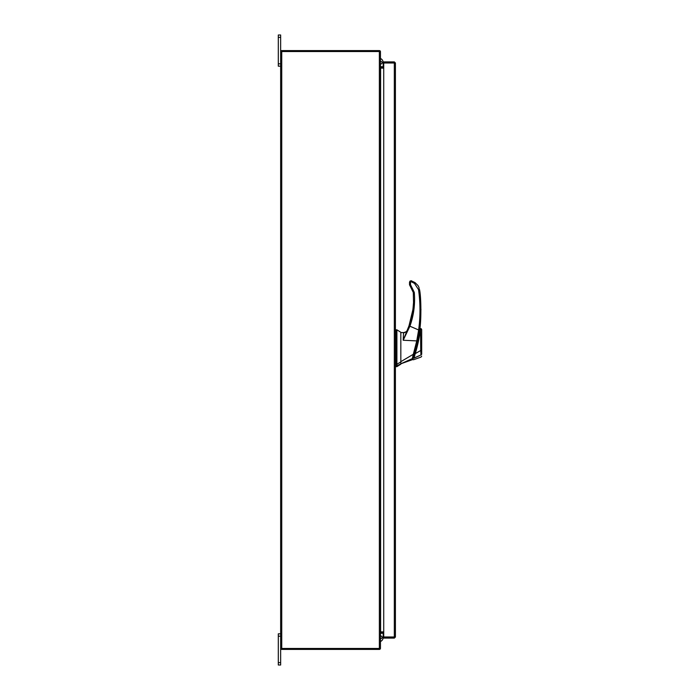 <?xml version="1.0" encoding="UTF-8"?>
<svg xmlns="http://www.w3.org/2000/svg" width="700" height="700" viewBox="0 0 700 700"><rect width="100%" height="100%" fill="white"/><g stroke="black" fill="none" stroke-linecap="round" stroke-linejoin="round"><path stroke-width="1.05" d="M280.648 636.186L278.303 636.186L278.303 633.815L280.648 633.815M280.648 665L278.303 665L278.303 662.629L280.648 662.629L280.648 665M278.303 636.186L278.303 662.629M379.514 649.39A1.094 1.094 0 0 0 380.433 648.471L280.648 648.471L280.648 662.629M280.648 37.371L278.303 37.371L278.303 35L280.648 35L280.648 51.529L380.45 51.529A1.094 1.094 0 0 0 379.514 50.61M280.648 66.185L278.303 66.185L278.303 63.814L280.648 63.814M278.303 37.371L278.303 63.814M400.829 364.201L396.9 366.651L396.9 365.899L400.829 363.79L412.396 359.678M395.911 329.822L396.9 329.822L400.829 332.273L400.829 361.865L396.9 364.306L396.9 329.822L396.9 365.899L395.911 365.899L395.911 366.651L396.9 366.651M396.9 364.306L395.911 364.306L395.911 329.822L395.911 365.899M400.829 361.865L400.829 363.79L400.829 361.672L413.324 354.287L416.754 340.909L403.191 340.244L403.506 333.113L406.227 331.721L403.9 332.579L400.829 332.561L403.9 332.579M419.186 331.345L414.164 353.623L414.654 353.623C417.41 344.269 419.195 336 420.026 328.816L420 329.017M420 329.026L419.93 329.543M417.252 344.111L416.623 346.658M414.654 353.623L413.245 357.963C412.466 360.194 412.466 360.194 413.245 357.954L412.755 357.954M414.627 353.727L414.321 354.716M414.365 354.567L413.402 357.507C412.659 359.669 412.659 359.669 413.402 357.507L413.586 356.965M416.596 346.762L417.025 345.021M417.322 343.787L417.489 343.088M417.83 341.539L418.092 340.331M419.239 334.215L419.344 333.559M419.729 331.021L418.101 340.27M418.04 340.576L417.751 341.889M414.592 356.046L415.223 353.631L420.726 350.507L420.534 328.571L420.726 350.507L421.697 350.49L421.697 354.296C421.697 356.738 421.697 356.738 421.697 354.296L420.971 354.953C421.067 357.709 421.067 357.709 420.971 354.953L414.015 358.041C413.289 360.325 413.289 360.325 414.015 358.041C413.289 360.325 413.289 360.325 414.015 358.041L415.223 353.631C418.023 344.286 419.746 335.939 420.394 328.598C420.07 334.066 417.777 345.704 415.223 353.631L414.715 353.439M419.379 333.358A147.341 147.341 0 0 0 419.632 331.669M420.394 328.598L421.697 329.534L421.085 328.624M420.376 328.921L420.341 329.402M420.009 332.308L419.877 333.296M419.781 333.918L419.65 334.731M419.142 337.68L417.419 345.686M417.016 347.279L416.868 347.839M420.726 350.507L420.971 354.953L413.971 358.19M414.015 358.041L412.912 357.507M420.761 350.936L420.892 353.211M421.697 350.49L421.697 329.543L421.697 350.49M395.911 360.561L395.911 364.166L395.421 364.166L395.421 365.654L395.911 365.654M395.911 343.236L395.911 338.809M406.227 332.255L407.225 330.374L406.227 331.721M412.93 358.155C412.23 360.168 412.23 360.168 412.93 358.155L412.317 358.601C411.635 360.815 411.635 360.815 412.317 358.601L400.829 363.79M412.309 358.601L413.289 354.296L414.076 354.436M407.96 328.598L406.7 331.555L403.506 333.113M420.963 309.838L418.985 287.446L418.023 285.547L414.995 282.572L410.996 280.7L409.517 282.179L410.06 281.033L409.517 284.637L410.506 284.611L410.506 282.152L409.517 282.179L409.517 284.637L409.99 285.714L410.655 284.97L414.277 292.381C415.257 303.975 413.805 315.245 409.911 326.2L408.984 325.894L412.947 309.426L413.534 302.453L412.947 309.426L408.984 325.894L403.191 340.244L409.911 326.2L418.635 329.971L416.754 340.909L417.454 341.145L419.606 330.129L418.635 329.971C420.464 316.523 420.429 303.074 418.539 289.634L418.565 289.809M413.324 305.909L412.641 311.596M409.675 323.873L408.152 328.116M407.374 330.015L408.537 327.11C411.53 319.165 413.192 310.94 413.534 302.453L413.297 292.495L413.787 292.469L413.324 292.828M410.996 280.7L410.506 282.152L411.18 281.697L414.47 283.377L418.539 289.634L419.51 289.52C421.295 297.115 421.321 322.665 419.606 330.129M419.58 330.304L419.79 328.72M408.993 327.303L408.537 327.11M409.544 284.909L409.99 285.714L410.322 285.364L409.99 285.714L413.297 292.495L413.534 302.453M380.45 638.496A1.269 1.269 0 0 0 382.121 637.298A1.269 1.269 0 0 0 380.45 636.099M383.189 633.185L383.189 637.298A4.681 4.681 0 0 1 380.45 641.55M394.494 637.009L395.421 637.009L394.328 638.102L394.328 636.991L383.723 636.991L383.723 63.009L395.421 62.991L395.421 637.009L394.328 636.991L394.328 63.009L395.421 62.991L394.328 61.897L394.328 62.825L383.723 62.825L383.723 61.897L394.328 61.897M394.328 638.102L383.723 638.102L383.723 637.175L394.328 637.175M383.723 631.864L380.608 631.864L380.608 68.136L383.723 68.136M380.45 648.471L380.45 51.529M280.648 648.471L280.648 51.529M383.723 66.815L380.45 66.657M383.723 67.751L380.608 67.751A1.094 1.094 0 0 1 380.45 67.734M379.514 51.529L379.514 50.593L281.575 50.593L281.575 51.529M380.45 632.266A1.094 1.094 0 0 1 380.608 632.249L383.723 632.249M380.45 633.343L383.723 633.185M379.514 648.471L379.514 649.407L281.575 649.407L281.575 648.471M380.45 61.504A1.269 1.269 0 0 1 382.121 62.703A1.269 1.269 0 0 1 380.45 63.901M383.189 62.703L383.189 66.815L383.189 62.703A4.681 4.681 0 0 0 380.45 58.45M410.996 281.662L411.547 280.814M414.277 292.381L413.297 292.495L409.99 285.714M414.995 282.572L414.47 283.377M379.356 648.471L379.356 51.529M281.741 648.471L281.741 51.529M419.545 328.72L420.026 328.72M412.65 359.651L412.16 359.651M421.697 356.142L421.05 357.061L413.464 359.774L412.834 359.152M395.911 330.067L395.421 330.067M395.911 366.406L395.421 366.406M418.591 335.676L419.116 333.436"/></g></svg>
